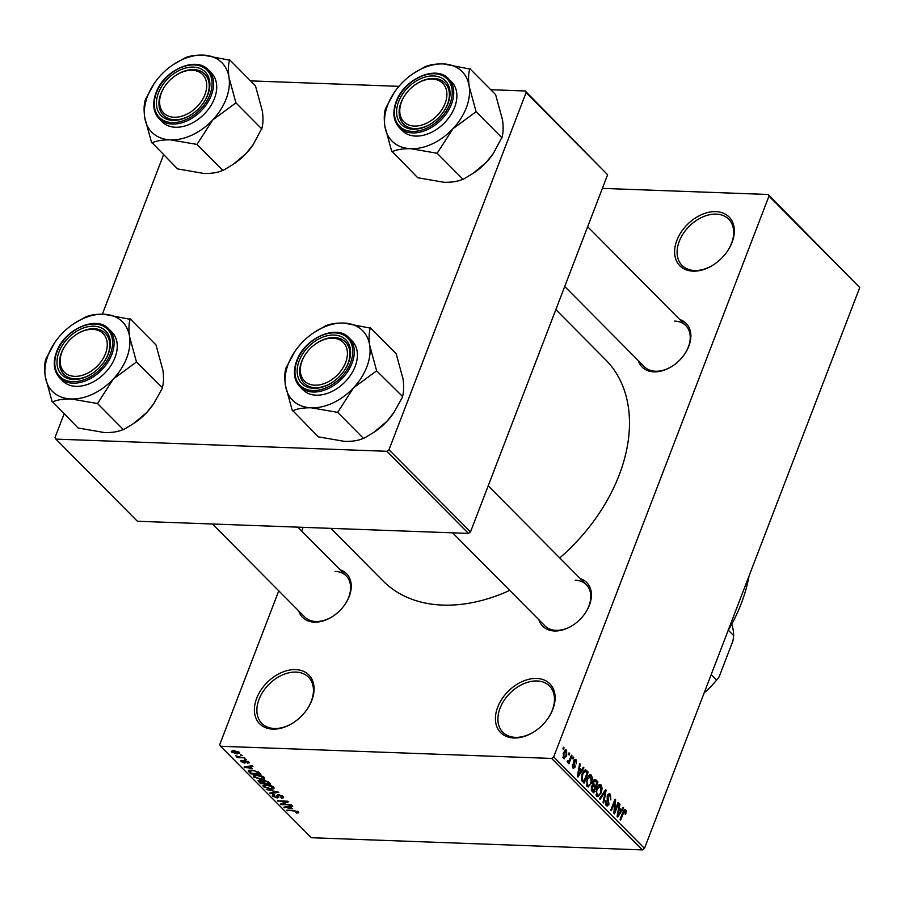 <?xml version="1.0" encoding="UTF-8"?>
<svg xmlns="http://www.w3.org/2000/svg" width="905" height="905" viewBox="0 0 905 905"><rect width="100%" height="100%" fill="white"/><g stroke="black" fill="none" stroke-linecap="round" stroke-linejoin="round"><path stroke-width="1.36" d="M295.664 669.598A34.662 24.028 135.2 0 1 307.259 709.056A34.662 24.028 135.2 0 1 293.763 722.45A34.662 24.028 135.2 0 1 272.812 729.125A34.662 24.028 135.2 0 1 256.647 698.343A34.662 24.028 135.2 0 1 295.664 669.598M307.112 709.271A32.84 22.761 -44.8 0 0 308.469 677.155A32.84 22.761 -44.8 0 0 295.98 672.098A32.84 22.761 -44.8 0 0 263.174 691.363A32.84 22.761 -44.8 0 0 261.85 723.423A32.84 22.761 -44.8 0 0 274.339 728.491A32.84 22.761 -44.8 0 0 293.978 722.314M536.688 678.456A34.662 24.028 135.2 0 1 548.294 717.925A34.662 24.028 135.2 0 1 534.798 731.319A34.662 24.028 135.2 0 1 513.836 737.982A34.662 24.028 135.2 0 1 497.682 707.212A34.662 24.028 135.2 0 1 536.688 678.456M548.147 718.14A32.84 22.761 -44.8 0 0 549.505 686.024A32.84 22.761 -44.8 0 0 537.016 680.956A32.84 22.761 -44.8 0 0 504.209 700.232A32.84 22.761 -44.8 0 0 502.886 732.292A32.84 22.761 -44.8 0 0 515.375 737.349A32.84 22.761 -44.8 0 0 535.013 731.172M715.889 211.623A34.662 24.028 135.2 0 1 727.496 251.092A34.662 24.028 135.2 0 1 713.988 264.486A34.662 24.028 135.2 0 1 693.038 271.149A34.662 24.028 135.2 0 1 676.883 240.368A34.662 24.028 135.2 0 1 715.889 211.623M727.349 251.296A32.84 22.761 -44.8 0 0 728.706 219.191A32.84 22.761 -44.8 0 0 716.217 214.123A32.84 22.761 -44.8 0 0 683.399 233.4A32.84 22.761 -44.8 0 0 682.087 265.448A32.84 22.761 -44.8 0 0 694.565 270.516A32.84 22.761 -44.8 0 0 714.203 264.339M580.297 578.623A31.008 21.494 135.2 0 1 585.297 613.024A31.008 21.494 135.2 0 1 573.227 625.004A31.008 21.494 135.2 0 1 554.482 630.977A31.008 21.494 135.2 0 1 538.871 619.744M452.602 532.841L544.912 625.841A29.186 20.227 -44.8 0 0 556.009 630.344A29.186 20.227 -44.8 0 0 573.442 624.869M585.15 613.239A29.186 20.227 -44.8 0 0 586.35 584.721A29.186 20.227 -44.8 0 0 575.252 580.207M340.133 569.799A31.008 21.494 135.2 0 1 345.133 604.189A31.008 21.494 135.2 0 1 333.063 616.181A31.008 21.494 135.2 0 1 314.318 622.142A31.008 21.494 135.2 0 1 298.707 610.92M212.437 524.006L304.747 617.006A29.186 20.227 -44.8 0 0 315.845 621.509A29.186 20.227 -44.8 0 0 333.278 616.034M344.997 604.404A29.186 20.227 -44.8 0 0 346.185 575.885A29.186 20.227 -44.8 0 0 335.088 571.383M679.768 319.522A31.008 21.494 135.2 0 1 684.768 353.912A31.008 21.494 135.2 0 1 672.687 365.903A31.008 21.494 135.2 0 1 653.942 371.865A31.008 21.494 135.2 0 1 638.33 360.643M564.72 286.478L644.371 366.729A29.186 20.227 -44.8 0 0 655.469 371.231A29.186 20.227 -44.8 0 0 672.901 365.756M684.621 354.127A29.186 20.227 -44.8 0 0 685.809 325.608A29.186 20.227 -44.8 0 0 674.711 321.105M509.73 590.399A156.893 108.747 135.2 0 1 442.635 605.094A156.893 108.747 135.2 0 1 382.996 580.886L330.857 528.362M303.141 527.344L301.704 531.077M278.774 590.829L219.723 744.645L220.582 746.263L551.643 758.435L553.69 756.931L644.473 848.392L642.414 849.908L551.643 758.435M564.924 750.132L566.609 750.2L566.666 755.98L563.442 758.458L563.351 752.756L566.609 750.2L565.806 749.793M564.245 758.854L563.442 758.458M571.394 755.211L571.983 755.811L568.928 763.786L568.826 761.92L567.582 762.621L567.186 761.637L567.786 760.664L569.075 760.867L571.394 755.211M567.446 761.207L569.075 760.867M574.381 759.668L576.078 759.736L576.53 763.741L575.603 760.833L574.324 761.263L575.139 767.078L572.933 768.017L572.435 764.363L573.351 766.863L574.483 766.648L573.668 760.879L576.078 759.736L575.229 759.284M575.603 760.833L573.532 761.241M573.747 768.458L572.933 768.017M572.277 766.818L574.483 766.648M586.508 770.449L588.239 772.18L584.03 783.153L581.519 780.348L582.153 773.741L585.286 769.782L586.508 770.449L584.121 770.359M596.101 780.099L597.922 781.943L593.714 792.904L591.881 791.061L591.316 786.671L592.843 785.02L593.069 781.513L594.958 779.443L596.101 780.099L593.906 780.019M605.558 789.635L606.135 790.212L603.669 802.939L603.058 802.328L605.388 791.242L600.117 799.353L599.495 798.73L605.558 789.635M618.138 802.305L618.726 802.893L614.518 813.867L613.884 813.233L614.778 801.932L611.395 810.722L610.807 810.133L615.015 799.16L615.649 799.805L614.767 811.084L618.138 802.305M626.294 811.412L625.638 814.409L624.993 813.957L625.151 810.959L624.201 811.14L620.66 820.054L620.072 819.466L622.934 812.023L625.672 809.704L626.294 811.412L625.4 811.378M625.151 810.959L623.307 811.106M624.948 809.33L625.672 809.704L624.224 809.647M602.368 188.387L768.119 194.484L859.75 287.564L768.979 196.102L553.69 756.931M859.75 287.564L644.473 848.392M623.07 807.283L623.692 807.905L617.685 817.068L617.074 816.434L619.393 803.572L620.016 804.194L619.269 807.984L621.305 810.043L623.07 807.283M609.8 795.484L607.877 796.162L608.963 804.296L607.131 806.129L606.124 805.608L605.615 800.552L606.599 804.319L608.386 803.674L607.176 799.092L607.289 795.586L609.235 793.674L610.343 794.251L610.875 799.93L609.8 795.484L607.538 795.009M605.355 804.262L607.323 804.703L605.479 804.635M602.13 788.368L601.259 792.712L597.843 796.717L596.768 796.185L596.667 788.266L598.759 784.918L600.015 784.409L601.09 784.94L602.13 788.368L601.361 788.334M592.447 778.605L591.576 782.949L588.159 786.954L587.085 786.434L586.983 778.504L589.076 775.155L590.332 774.646L591.406 775.178L592.447 778.605L591.678 778.583M583.329 767.236L583.94 767.859L577.944 777.022L577.322 776.388L579.653 763.526L580.263 764.148L579.517 767.938L581.564 769.997L583.329 767.236M573.08 756.908L573.668 757.508L573.069 759.069L572.48 758.481L573.08 756.908M569.041 752.836L569.63 753.435L569.03 754.996L568.442 754.408L569.041 752.836M563.487 747.236L564.075 747.835L563.476 749.397L562.876 748.808L563.487 747.236M240.278 754.838L242.325 755.483L240.278 754.838M240.255 757.123L244.678 757.858L237.291 757.587L236.691 756.999L237.879 757.044L235.696 755.732L240.255 757.123M244.316 758.91L246.364 759.555L244.316 758.91M248.841 761.931L247.902 763.288L247.189 762.7L247.744 761.852L245.809 761.015L244.655 763.096L241.216 761.671L241.963 760.381L242.687 760.981L242.246 761.693L243.909 762.496L245.029 760.404L249.271 762.825M247.189 762.7L247.97 761.263M245.289 761.139L245.753 762.745M241.703 760.392L241.216 761.671L240.787 760.754M242.687 760.981L242.246 761.693M243.909 762.496L245.074 760.415L244.339 762.327M244.565 760.415L244.079 761.659L243.784 760.732M252.472 768.662L244.056 767.101L252.337 765.585L252.959 766.207L250.436 766.603L252.472 768.662M264.181 777.384L264.271 779.024L261.375 779.488L253.751 776.988L253.242 775.755L256.703 774.895L260.934 775.619L264.181 777.384M273.864 787.135L273.955 788.787L271.059 789.239L263.434 786.75L262.925 785.517L266.387 784.658L270.618 785.382L273.864 787.135M298.435 811.898L298.65 812.803L296.546 813.063L295.822 812.475L297.225 811.83L295.822 811.163L286.806 810.179L293.706 810.428L298.797 812.418M297.722 811.344L297.394 812.192L297.462 811.208M220.582 746.263L311.354 837.725L642.414 849.908M292.213 808.708L283.808 807.147L292.089 805.631L292.7 806.253L290.177 806.649L292.213 808.708M282.688 804.059L291.41 804.952L281.251 804.579L280.618 803.945L286.285 801.74L277.541 800.846L287.711 801.219L288.344 801.853L282.688 804.059L283.107 802.973M279.136 794.579L277.247 797.972L272.79 796.174L272.258 795.043L274.045 794.5L274.769 795.099L273.955 796.208L276.692 797.373L277.541 797.226L276.806 795.303L278.321 794.5L283.107 796.457L283.684 797.69L281.625 798.301L280.912 797.701L281.874 796.355L278.073 795.359L278.401 794.5M282.722 796.095L282.27 797.271L282.134 795.676M278.48 796.502L278.751 797.497M273.944 794.5L273.955 796.208M277.247 797.972L277.993 794.488M266.228 789.443L278.819 792.271L270.403 793.651L269.792 793.04L277.382 791.966L266.228 789.443M262.507 780.472L264.011 780.234L268.785 782.158L270.618 783.99L260.448 783.617L258.049 780.71L262.326 780.687M248.671 770.46L248.366 771.264L251.839 770.065L259.203 772.497L260.934 774.239L250.764 773.866L248.343 770.822M239.384 752.394L237.189 753.91L231.725 752.112L233.829 750.596L239.384 752.394L239.757 753.299M232.28 750.664L231.725 752.112L231.341 751.207M490.748 89.708L525.251 90.986L607.617 174.733L526.099 92.604L388.992 449.774L470.51 531.902L468.451 533.418L386.944 451.29L388.992 449.774M607.617 174.733L470.51 531.902M64.085 413.89L55.035 437.5L55.884 439.117L386.944 451.29M55.884 439.117L137.39 521.246L468.451 533.418M163.556 154.778L102.367 314.171M250.583 80.884L398.935 86.337M526.099 92.604L525.251 90.986M555.84 309.612L605.705 359.851A156.893 108.747 135.2 0 1 559.765 557.933M768.979 196.102L768.119 194.484M749.035 575.999A149.585 103.69 135.2 0 1 727.959 630.898M296.783 812.441L296.546 813.063M287.609 810.201L287.394 810.767M284.724 806.977L284.43 807.78M290.46 805.925L290.177 806.649M287.326 807.803L290.833 808.459L289.193 806.808L285.132 807.452L287.326 807.803M291.15 807.633L290.833 808.459M285.358 806.864L285.132 807.452M289.464 806.106L289.193 806.808M281.647 803.538L281.251 804.579M286.5 801.174L286.285 801.74M278.355 800.868L278.129 801.434M281.908 797.565L281.625 798.301M273.423 794.522L272.79 796.174M278.118 795.744L277.597 797.09M270.697 792.904L270.403 793.651M271.285 788.651L271.059 789.239M264.181 784.782L263.434 786.75M264.611 786.784L270.482 788.651L272.677 787.101L266.941 785.246L264.894 785.416L264.611 786.784L265.188 784.658M272.937 786.411L273.039 788.006L273.502 786.807M260.764 782.791L260.448 783.617M259.215 780.234L258.615 781.773M261.047 783.074L264.09 783.176L260.312 780.834L260.018 782.033L261.047 783.074M264.407 782.35L264.09 783.176M260.493 780.348L260.018 782.033M262.665 780.382L262.258 781.445M265.278 783.221L268.842 783.357L266.851 781.479L264.611 780.834L264.113 782.056L265.278 783.221M269.158 782.52L268.842 783.357M264.803 780.302L264.113 782.056M267.857 781.377L267.586 782.101M261.602 778.9L261.375 779.488M254.497 775.019L253.751 776.988M254.927 777.033L260.798 778.888L262.993 777.338L257.258 775.495L255.21 775.653L254.927 777.033L255.504 774.906M263.253 776.66L263.355 778.255L263.819 777.056M251.081 773.028L250.764 773.866M251.364 773.311L259.158 773.594L255.131 770.981L252.405 770.653L249.678 771.422L251.364 773.311M259.475 772.768L259.158 773.594M250.119 770.087L249.678 771.422M258.378 771.795L258.095 772.531M244.984 766.931L244.678 767.723M250.708 765.879L250.436 766.603M247.574 767.757L251.081 768.413L249.441 766.761L245.379 767.406L247.574 767.757M251.409 767.587L251.081 768.413M245.606 766.818L245.379 767.406M249.712 766.06L249.441 766.761M248.536 761.648L247.902 763.288M245.312 761.365L244.655 763.096M245.131 758.944L244.916 759.51M237.506 757.021L237.291 757.587M241.081 754.872L240.866 755.437M237.427 753.311L237.189 753.91M232.789 752.168L236.601 753.311L238.309 752.338L234.497 751.195L232.789 752.168L232.958 750.596M238.535 751.75L238.535 752.892L238.886 751.976M622.697 807.871L623.692 807.905M619.292 804.172L620.016 804.194M618.601 807.961L619.269 807.984M619.473 809.975L621.305 810.043M618.839 813.765L620.615 811.129L618.975 809.477L617.776 815.563L618.839 813.765M618.33 809.443L618.975 809.477M617.923 802.871L618.726 802.893M613.963 801.909L614.778 801.932M614.789 799.771L615.649 799.805M614.054 811.05L614.767 811.084M608.137 794.171L610.343 794.251M607.108 796.129L607.877 796.162M608.07 804.262L608.963 804.296M605.468 800.97L606.26 801.004M605.196 790.178L606.135 790.212M604.506 791.208L605.388 791.242M600.445 792.678L601.259 792.712M598.839 784.861L601.09 784.94M596.01 794.85L598.081 795.303L596.146 795.235M595.807 791.592L596.542 791.615L597.255 794.895C598.748 795.586 599.891 794.647 600.682 792.101L600.603 786.23L597.956 785.766M596.452 788.866L597.243 788.889L596.542 791.615M600.603 786.23L597.243 788.889M596.09 781.875L597.922 781.943M591.791 790.97L593.612 791.027L594.879 787.757L593.114 786.128L591.621 786.038M591.191 787.056L591.983 787.09L593.612 791.027M593.114 786.128L591.983 787.09M591.599 786.072L592.741 786.106M593.522 786.411L595.366 786.479L596.848 782.633L594.924 780.891L593.375 780.823M592.3 785.235L594.2 785.302L595.366 786.479M592.877 782.067L593.657 782.101L594.2 785.302M594.924 780.891L593.657 782.101M593.363 780.834L594.664 780.879M590.761 782.927L591.576 782.949M589.155 775.099L591.406 775.178M586.327 785.099L588.397 785.551L586.463 785.472M586.123 781.841L586.859 781.863L587.571 785.144C589.065 785.823 590.207 784.895 590.999 782.339L590.92 776.467L588.273 776.015M586.768 779.103L587.56 779.137L586.859 781.863M590.92 776.467L587.56 779.137M586.406 772.112L588.239 772.18M583.929 781.275L587.153 772.87L585.071 771.196L582.741 774.352L582.13 779.16L583.929 781.275L582.119 781.207M581.451 780.167L582.888 780.223M581.202 779.126L582.13 779.16M581.938 774.318L582.741 774.352M583.001 771.875L583.997 771.908M582.956 767.825L583.94 767.859M579.539 764.125L580.263 764.148M578.861 767.915L579.517 767.938M579.732 769.929L581.564 769.997M579.098 773.718L580.874 771.083L579.234 769.431L578.024 775.517L579.098 773.718M578.589 769.397L579.234 769.431M573.351 762.112L574.2 762.146M574.223 767.055L575.139 767.078M572.333 764.793L573.08 764.816M572.865 757.474L573.668 757.508M571.179 755.777L571.983 755.811M567.231 761.863L568.826 761.92M568.826 753.401L569.63 753.435M565.84 755.947L566.666 755.98M562.82 757.293L564.335 757.542L562.876 757.496M563.17 753.243L563.973 753.265L563.894 757.327L566.077 755.392L566.157 751.32L564.154 751.048M566.157 751.32L563.973 753.265M563.261 747.802L564.075 747.835M253.095 144.743A49.356 34.209 135.2 0 1 253.004 144.891A49.356 34.209 135.2 0 1 246.103 153.522L233.128 164.405L222.924 170.559L196.985 144.427L212.754 119.924L235.934 102.876L229.022 77.536C228.06 70.285 228.252 64.504 229.599 60.183L203.139 55.092C195.469 54.956 189.326 55.929 184.711 58.011L173.308 64.594A49.356 34.209 135.2 0 1 203.139 55.092A49.356 34.209 135.2 0 1 229.022 77.536A49.356 34.209 135.2 0 1 212.754 119.924A49.356 34.209 135.2 0 1 170.604 139.856L196.985 144.427M229.519 59.662L255.459 85.794L262.371 111.134C263.332 118.397 263.14 124.177 261.794 128.499L253.196 144.596L246.103 153.522A49.356 34.209 135.2 0 1 233.784 163.963L233.128 164.405M154.088 83.667L145.682 99.052A56.653 39.266 -44.8 0 0 145.479 99.55A56.653 39.266 -44.8 0 0 145.286 100.059C143.94 104.301 143.748 110.093 144.71 117.424A49.356 34.209 135.2 0 1 147.583 96.032A49.356 34.209 135.2 0 1 154.088 83.667A49.356 34.209 135.2 0 1 160.977 75.036A49.356 34.209 135.2 0 1 173.308 64.594M158.477 92.842A31.008 21.494 135.2 0 1 193.387 67.117A31.008 21.494 135.2 0 1 207.845 94.652A31.008 21.494 135.2 0 1 203.761 102.423A31.008 21.494 135.2 0 1 191.69 114.415A31.008 21.494 135.2 0 1 163.635 117.616A31.008 21.494 135.2 0 1 158.477 92.842M175.638 75.511A27.365 18.971 -44.8 0 0 164.982 86.088A27.365 18.971 -44.8 0 0 168.975 116.293A27.365 18.971 -44.8 0 0 201.985 100.41A27.365 18.971 -44.8 0 0 197.347 71.201A27.365 18.971 -44.8 0 0 175.638 75.511L176.068 75.228A29.186 20.227 135.2 0 1 199.224 70.624A29.186 20.227 135.2 0 1 204.802 74.12A29.186 20.227 135.2 0 1 203.614 102.638A29.186 20.227 -44.8 0 0 207.324 95.534A29.186 20.227 -44.8 0 0 204.802 74.12A29.186 20.227 -44.8 0 0 175.853 75.375M164.846 86.292A29.186 20.227 -44.8 0 0 160.852 93.826A29.186 20.227 -44.8 0 0 163.375 115.24A29.186 20.227 -44.8 0 0 191.905 114.268A29.186 20.227 135.2 0 1 168.952 118.736A29.186 20.227 135.2 0 1 163.375 115.24A29.186 20.227 135.2 0 1 164.699 86.507L164.982 86.088M159.122 118.725L162.267 121.892A34.662 24.028 -44.8 0 0 189.993 124.121A34.662 24.028 -44.8 0 0 214.451 98.498A34.662 24.028 -44.8 0 0 211.465 73.067L208.32 69.889A34.662 24.028 135.2 0 1 211.306 95.319A34.662 24.028 135.2 0 1 186.849 120.942A34.662 24.028 135.2 0 1 159.122 118.725C153.194 112.197 152.153 103.6 155.977 92.932C163.681 70.307 195.944 55.782 208.32 69.889M222.924 170.559L222.381 170.536C217.743 172.629 211.6 173.602 203.942 173.466L177.561 168.896L152.164 142.786C156.803 140.694 162.945 139.721 170.604 139.856A49.356 34.209 -44.8 0 1 144.71 117.424L151.621 142.764M145.682 99.052L145.286 100.059M261.873 129.008L235.934 102.876M235.47 103.374A56.653 39.266 -44.8 0 0 235.854 102.367M229.599 60.183A56.653 39.266 -44.8 0 0 228.976 59.64M184.711 58.011A56.653 39.266 -44.8 0 0 183.692 58.497M151.542 142.243A56.653 39.266 -44.8 0 0 152.164 142.786M196.442 144.404A56.653 39.266 -44.8 0 0 197.448 143.929M86.982 329.906A27.365 18.971 -44.8 0 0 76.178 334.624A27.365 18.971 -44.8 0 0 65.522 345.201A27.365 18.971 -44.8 0 0 61.721 368.516A27.365 18.971 -44.8 0 0 80.421 375.801A27.365 18.971 -44.8 0 0 107.05 347.746A27.365 18.971 -44.8 0 0 86.982 329.906M65.386 345.405A29.186 20.227 -44.8 0 0 61.393 352.939A29.186 20.227 -44.8 0 0 63.904 374.353A29.186 20.227 -44.8 0 0 92.434 373.38A29.186 20.227 135.2 0 1 81.133 378.267A29.186 20.227 135.2 0 1 63.904 374.353A29.186 20.227 135.2 0 1 65.239 345.62L65.522 345.201M76.178 334.624L76.608 334.341A29.186 20.227 135.2 0 1 88.124 329.307A29.186 20.227 135.2 0 1 105.342 333.221A29.186 20.227 135.2 0 1 104.154 361.751A29.186 20.227 -44.8 0 0 107.853 354.647A29.186 20.227 -44.8 0 0 105.342 333.221A29.186 20.227 -44.8 0 0 76.393 334.488M420.044 125.523A27.365 18.971 -44.8 0 0 446.674 97.469A27.365 18.971 -44.8 0 0 426.606 79.629A27.365 18.971 -44.8 0 0 415.802 84.346A27.365 18.971 -44.8 0 0 405.146 94.923A27.365 18.971 -44.8 0 0 401.356 118.238A27.365 18.971 -44.8 0 0 420.044 125.523M415.802 84.346L416.232 84.063A29.186 20.227 135.2 0 1 427.748 79.029A29.186 20.227 135.2 0 1 444.966 82.955A29.186 20.227 135.2 0 1 443.778 111.473A29.186 20.227 -44.8 0 0 447.489 104.369A29.186 20.227 -44.8 0 0 444.966 82.955A29.186 20.227 -44.8 0 0 416.017 84.21M405.01 95.127A29.186 20.227 -44.8 0 0 401.017 102.661A29.186 20.227 -44.8 0 0 403.54 124.076A29.186 20.227 -44.8 0 0 432.07 123.103A29.186 20.227 135.2 0 1 420.757 127.99A29.186 20.227 135.2 0 1 403.54 124.076A29.186 20.227 135.2 0 1 404.863 95.342L405.146 94.923M309.68 384.24A27.365 18.971 -44.8 0 0 342.69 368.346A27.365 18.971 -44.8 0 0 338.051 339.137A27.365 18.971 -44.8 0 0 316.343 343.448A27.365 18.971 -44.8 0 0 305.686 354.025A27.365 18.971 -44.8 0 0 309.68 384.24M316.343 343.448L316.773 343.176A29.186 20.227 135.2 0 1 339.929 338.572A29.186 20.227 135.2 0 1 345.506 342.056A29.186 20.227 135.2 0 1 344.319 370.575A29.186 20.227 -44.8 0 0 348.018 363.471A29.186 20.227 -44.8 0 0 345.506 342.056A29.186 20.227 -44.8 0 0 316.558 343.312M305.551 354.24A29.186 20.227 -44.8 0 0 301.557 361.762A29.186 20.227 -44.8 0 0 304.069 383.177A29.186 20.227 -44.8 0 0 332.599 382.204A29.186 20.227 135.2 0 1 309.657 386.673A29.186 20.227 135.2 0 1 304.069 383.177A29.186 20.227 135.2 0 1 305.404 354.455L305.686 354.025M711.194 674.553L716.624 680.017L719.17 676.736A62.026 42.988 135.2 0 1 704.226 692.71M728.344 630.231L733.672 635.593L732.982 640.74L719.17 676.736M733.672 635.593A63.848 44.255 -44.8 0 0 731.783 624.111M704.26 692.63A63.848 44.255 -44.8 0 0 716.624 680.017M129.562 336.649A49.356 34.209 135.2 0 1 126.689 358.029A49.356 34.209 135.2 0 1 113.295 379.025L136.474 361.989L129.562 336.649C128.601 329.397 128.793 323.605 130.139 319.295L103.679 314.205C95.998 314.058 89.855 315.031 85.24 317.123L73.837 323.696A49.356 34.209 135.2 0 1 103.679 314.205A49.356 34.209 -44.8 0 1 129.562 336.649M136.01 362.486A56.653 39.266 -44.8 0 0 136.203 361.977A56.653 39.266 -44.8 0 0 136.395 361.468M108.385 353.765A31.008 21.494 135.2 0 1 104.301 361.536A31.008 21.494 135.2 0 1 92.219 373.516A31.008 21.494 135.2 0 1 64.176 376.718A31.008 21.494 135.2 0 1 59.017 351.943A31.008 21.494 135.2 0 1 93.928 326.219A31.008 21.494 135.2 0 1 108.385 353.765M114.992 357.599A34.662 24.028 -44.8 0 0 112.005 332.169L108.86 329.001A34.662 24.028 135.2 0 1 111.847 354.432A34.662 24.028 135.2 0 1 87.389 380.055A34.662 24.028 135.2 0 1 59.651 377.826L62.807 381.005A34.662 24.028 -44.8 0 0 90.534 383.222A34.662 24.028 -44.8 0 0 114.992 357.599M130.06 318.775L155.999 344.907L162.911 370.247C163.873 377.498 163.681 383.29 162.334 387.6L136.474 361.989M162.402 388.121L153.737 403.698L146.633 412.623L133.657 423.506L123.453 429.671L97.525 403.54L113.295 379.025A49.356 34.209 135.2 0 1 71.133 398.969L97.525 403.54M123.453 429.671L122.91 429.649C118.284 431.742 112.13 432.714 104.482 432.567L78.102 427.997L52.705 401.888C57.343 399.795 63.486 398.822 71.133 398.969A49.356 34.209 135.2 0 1 45.25 376.525L52.162 401.865M54.617 342.78L45.827 359.172C44.481 363.414 44.288 369.195 45.25 376.525A49.356 34.209 135.2 0 1 54.617 342.78A49.356 34.209 135.2 0 1 61.517 334.149A49.356 34.209 135.2 0 1 73.837 323.696M153.635 403.856A49.356 34.209 135.2 0 1 153.533 404.003A49.356 34.209 135.2 0 1 146.633 412.623A49.356 34.209 135.2 0 1 134.313 423.076L133.657 423.506M46.212 358.154A56.653 39.266 -44.8 0 0 45.827 359.172M52.083 401.356A56.653 39.266 -44.8 0 0 52.705 401.888M96.982 403.517A56.653 39.266 -44.8 0 0 97.989 403.042M130.139 319.295A56.653 39.266 -44.8 0 0 129.517 318.752M85.24 317.123A56.653 39.266 -44.8 0 0 84.233 317.598M493.259 153.578A49.356 34.209 135.2 0 1 493.157 153.726A49.356 34.209 135.2 0 1 486.268 162.357L473.292 173.228L463.089 179.394L437.149 153.262L452.919 128.759L476.098 111.711L469.186 86.371C468.224 79.12 468.417 73.328 469.763 69.018L443.303 63.927C435.633 63.791 429.479 64.764 424.864 66.846L413.472 73.418A49.356 34.209 135.2 0 1 443.303 63.927A49.356 34.209 135.2 0 1 469.186 86.371A49.356 34.209 135.2 0 1 452.919 128.759A49.356 34.209 135.2 0 1 410.757 148.692L437.149 153.262M469.684 68.497L495.623 94.629L502.535 119.969C503.497 127.22 503.304 133.012 501.958 137.322L493.361 153.42L486.268 162.357A49.356 34.209 135.2 0 1 473.937 172.798L473.292 173.228M394.252 92.502L385.847 107.876A56.653 39.266 -44.8 0 0 385.643 108.385A56.653 39.266 -44.8 0 0 385.451 108.894C384.105 113.136 383.912 118.928 384.874 126.248A49.356 34.209 135.2 0 1 387.747 104.867A49.356 34.209 135.2 0 1 394.252 92.502A49.356 34.209 135.2 0 1 401.141 83.871A49.356 34.209 135.2 0 1 413.472 73.418M398.641 101.665A31.008 21.494 135.2 0 1 433.552 75.952A31.008 21.494 135.2 0 1 448.009 103.487A31.008 21.494 135.2 0 1 443.925 111.258A31.008 21.494 135.2 0 1 431.855 123.238A31.008 21.494 135.2 0 1 403.8 126.451A31.008 21.494 135.2 0 1 398.641 101.665M399.286 127.56L402.431 130.727A34.662 24.028 -44.8 0 0 430.158 132.956A34.662 24.028 -44.8 0 0 454.615 107.322A34.662 24.028 -44.8 0 0 451.629 81.891L448.484 78.724A34.662 24.028 135.2 0 1 451.471 104.154A34.662 24.028 135.2 0 1 427.013 129.777A34.662 24.028 135.2 0 1 399.286 127.56C393.358 121.032 392.306 112.435 396.141 101.767C403.845 79.142 436.108 64.617 448.484 78.724M463.089 179.394L462.546 179.371C457.907 181.464 451.765 182.437 444.106 182.29L417.725 177.731L392.329 151.61C396.967 149.529 403.11 148.556 410.757 148.692A49.356 34.209 -44.8 0 1 384.874 126.248L391.786 151.588M385.847 107.876L385.451 108.894M502.037 137.843L476.098 111.711M475.634 112.209A56.653 39.266 -44.8 0 0 476.019 111.191M469.763 69.018A56.653 39.266 -44.8 0 0 469.141 68.475M424.864 66.846A56.653 39.266 -44.8 0 0 423.857 67.321M391.707 151.078A56.653 39.266 -44.8 0 0 392.329 151.61M436.606 153.239A56.653 39.266 -44.8 0 0 437.613 152.764M369.726 345.484A49.356 34.209 135.2 0 1 366.853 366.864A49.356 34.209 135.2 0 1 353.459 387.86L376.638 370.824L369.726 345.484C368.765 338.221 368.957 332.44 370.303 328.119L343.843 323.04C336.162 322.893 330.02 323.866 325.404 325.958L314.001 332.531A49.356 34.209 135.2 0 1 343.843 323.04A49.356 34.209 -44.8 0 1 369.726 345.484M376.163 371.322A56.653 39.266 -44.8 0 0 376.367 370.812A56.653 39.266 -44.8 0 0 376.559 370.303M348.549 362.6A31.008 21.494 135.2 0 1 344.466 370.36A31.008 21.494 135.2 0 1 332.384 382.351A31.008 21.494 135.2 0 1 304.34 385.553A31.008 21.494 135.2 0 1 299.182 360.778A31.008 21.494 135.2 0 1 334.081 335.054A31.008 21.494 135.2 0 1 348.549 362.6M355.156 366.435A34.662 24.028 -44.8 0 0 352.169 341.004L349.025 337.825A34.662 24.028 135.2 0 1 352.011 363.256A34.662 24.028 135.2 0 1 327.553 388.89A34.662 24.028 135.2 0 1 299.815 386.661L302.971 389.84A34.662 24.028 -44.8 0 0 330.698 392.057A34.662 24.028 -44.8 0 0 355.156 366.435M370.224 327.61L396.164 353.742L403.076 379.082C404.026 386.333 403.845 392.114 402.499 396.435L376.638 370.824M402.567 396.956L393.901 412.533L386.797 421.459L373.822 432.341L363.618 438.506L337.689 412.375L353.459 387.86A49.356 34.209 135.2 0 1 311.297 407.804L337.689 412.375M363.618 438.506L363.075 438.484C358.448 440.577 352.294 441.55 344.647 441.402L318.266 436.832L292.869 410.723C297.507 408.63 303.65 407.657 311.297 407.804A49.356 34.209 135.2 0 1 285.414 385.36L292.326 410.7M294.781 351.604L285.991 368.007C284.645 372.249 284.453 378.03 285.414 385.36A49.356 34.209 135.2 0 1 294.781 351.604A49.356 34.209 135.2 0 1 301.682 342.972A49.356 34.209 135.2 0 1 314.001 332.531M393.799 412.691A49.356 34.209 135.2 0 1 393.698 412.827A49.356 34.209 135.2 0 1 386.797 421.459A49.356 34.209 135.2 0 1 374.478 431.911L373.822 432.341M286.376 366.989A56.653 39.266 -44.8 0 0 285.991 368.007M292.247 410.18A56.653 39.266 -44.8 0 0 292.869 410.723M337.146 412.352A56.653 39.266 -44.8 0 0 338.153 411.877M370.303 328.119A56.653 39.266 -44.8 0 0 369.681 327.587M325.404 325.958A56.653 39.266 -44.8 0 0 324.397 326.434M287.145 806.536L286.885 807.203M263.683 780.234L262.982 782.067M249.916 770.11L249.113 772.203M247.393 766.49L247.144 767.157M622.742 812.498L623.556 812.532M617.696 812.95L618.307 812.973M607.436 799.669L608.556 799.715M603.533 792.678L604.472 792.712M591.146 789.941L592.594 789.997M577.956 772.904L578.555 772.927M573.397 763.119L574.618 763.164M156.441 92.763A33.564 23.27 -44.8 0 0 172.097 122.571A33.564 23.27 -44.8 0 0 209.881 94.731A33.564 23.27 -44.8 0 0 194.224 64.922A33.564 23.27 -44.8 0 0 156.441 92.763M110.421 353.832A33.564 23.27 -44.8 0 0 94.765 324.035A33.564 23.27 -44.8 0 0 56.981 351.875A33.564 23.27 -44.8 0 0 72.638 381.684A33.564 23.27 -44.8 0 0 110.421 353.832M396.605 101.598A33.564 23.27 -44.8 0 0 412.261 131.406A33.564 23.27 -44.8 0 0 450.045 103.566A33.564 23.27 -44.8 0 0 434.389 73.758A33.564 23.27 -44.8 0 0 396.605 101.598M350.586 362.667A33.564 23.27 -44.8 0 0 334.929 332.859A33.564 23.27 -44.8 0 0 297.145 360.699A33.564 23.27 -44.8 0 0 312.802 390.507A33.564 23.27 -44.8 0 0 350.586 362.667M277.586 797.158L278.129 795.767M264.26 785.868L264.701 784.703M259.384 781.083L259.701 780.246M263.547 781.139L263.898 780.234M254.577 776.117L255.018 774.94M248.015 762.417L248.366 761.512M242.008 761.207L242.235 760.607M624.789 810.778L623.488 810.733M585.071 771.196L583.454 771.139M575.082 760.551L573.827 760.505M573.894 767.18L572.367 767.123M568.431 761.365L567.378 761.32M297.802 527.14L346.185 575.885M587.662 226.714L685.809 325.608M586.35 584.721L488.191 485.827M108.86 329.001C96.484 314.895 64.221 329.42 56.517 352.045C52.682 362.713 53.734 371.31 59.651 377.826M349.025 337.825C336.649 323.73 304.385 338.255 296.682 360.869C292.847 371.536 293.899 380.134 299.815 386.661"/></g></svg>
